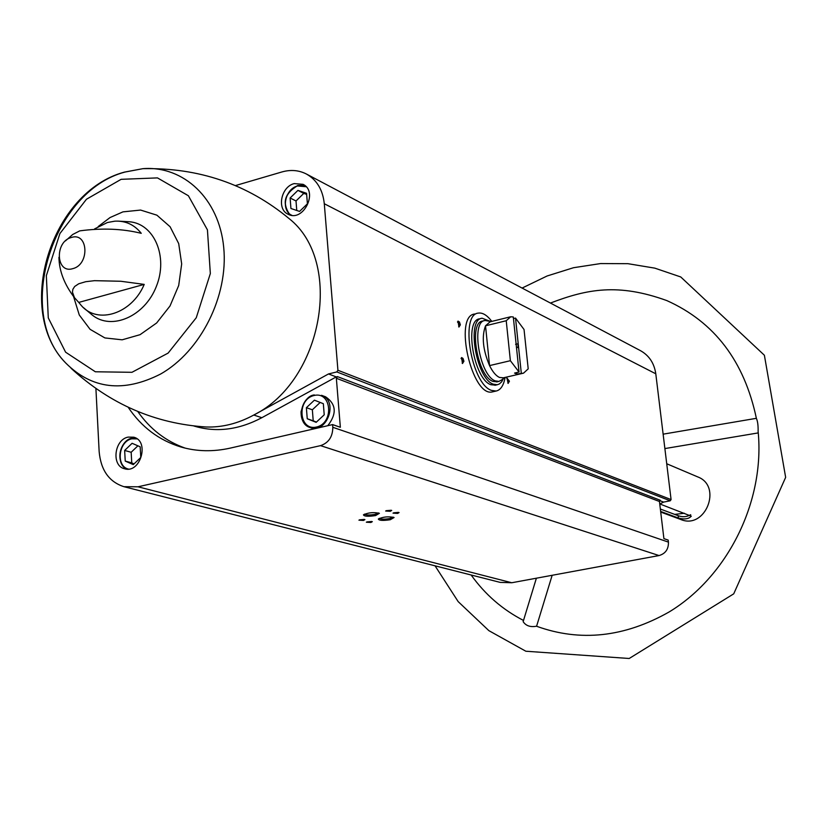 <?xml version="1.0" encoding="UTF-8"?>
<svg xmlns="http://www.w3.org/2000/svg" width="827" height="827" viewBox="0 0 827 827"><rect width="100%" height="100%" fill="white"/><g stroke="black" fill="none" stroke-linecap="round" stroke-linejoin="round"><path stroke-width="1.24" d="M505.121 377.422C503.622 385.506 500.624 390.044 496.117 391.037L492.458 391.874C471.969 397.715 453.299 315.697 474.739 314.002L473.933 314.198M663.905 538.625L668.185 540.093L668.433 542.119C668.609 549.18 665.477 553.656 659.047 555.558L511.768 582.746L500.17 582.384L123.947 486.69L138.016 486.793L320.535 445.639C328.639 442.869 332.723 436.749 332.805 427.301L332.588 424.592L340.352 427.27L336.351 378.27L659.45 501.503L663.905 538.625M659.719 500.614L663.605 502.103L670.232 500.8L671.079 499.58L655.79 373.804C654.24 363.239 649.143 355.527 640.501 350.679L306.393 174.011C298.857 170.166 290.701 169.473 281.924 171.954L235.406 185.589M663.605 502.103L659.75 503.994M306.393 174.011C316.855 179.924 322.819 189.828 324.287 203.731L337.923 370.269L336.806 371.933L328.505 373.949L336.248 376.905L337.457 376.616L336.351 378.27M337.457 376.616L660.297 500.273L659.45 501.503M128.144 437.101L133.705 437.194C149.873 440.998 140.466 473.84 124.629 468.775C111.211 466.025 114.178 439.613 128.144 437.101M95.911 388.607L99.147 451.563C100.832 470.191 109.092 481.893 123.947 486.69M128.175 407.266C141.469 427.063 159.063 440.315 180.958 447.004C196.743 451.573 213.242 451.924 230.454 448.069L332.588 424.592M690.69 514.704C686.782 516.978 682.616 517.309 678.181 515.697L660.349 509.029M660.639 511.437L678.471 518.064C684.394 519.656 688.674 519.025 691.3 516.193L659.832 503.953M666.727 463.751L697.771 476.921C722.715 486.204 705.359 529.89 680.838 519.521L660.711 512.058M71.318 237.494C88.272 231.725 89.978 264.516 72.859 268.63C55.905 274.161 54.396 241.66 71.318 237.494M94.598 228.893L107.396 222.525L114.829 221.171C125.58 220.633 134.387 224.686 141.252 233.317C122.499 228.707 102 227.89 79.754 230.867L72.714 234.486L65.447 240.905M78.761 302.413L81.315 305.525C97.72 324.804 132.01 313.691 144.218 284.395L78.761 302.413L74.451 297.637L72.456 292.158L72.859 289.316L74.688 286.473L78.741 283.775L85.708 281.707L94.464 280.673L120.835 281.263L144.218 284.395M390.282 519.728L394.086 517.506C388.401 516.296 383.149 516.792 378.332 519.015C378.962 520.565 382.953 520.803 390.282 519.728M375.592 515.572L379.386 513.319C373.628 512.068 368.315 512.564 363.446 514.818C364.097 516.42 368.149 516.668 375.592 515.572M397.601 513.433L399.069 512.575L393.021 513.153L397.601 513.433M363.498 520.452L364.914 519.614L358.918 520.173L363.498 520.452M370.899 522.488L372.326 521.661L366.351 522.219L370.899 522.488M390.251 511.303L391.719 510.435L385.64 511.024L390.251 511.303M509.422 381.206L508.14 383.418L506.941 377.98L509.422 381.206M460.37 324.846L458.964 327.047L458.013 321.103L459.44 321.992L460.37 324.846M463.926 361.254L462.489 363.518L461.58 357.553L463.006 358.411L463.926 361.254M294.195 183.604L303.023 184.328C318.674 191.513 303.178 222.597 288.127 214.245C276.528 209.355 281.035 186.706 294.195 183.604M328.505 373.949L253.765 415.04C323.181 380.554 343.784 261.301 289.016 218.524C247.418 184.152 198.728 167.53 142.916 168.667L142.916 168.667C183.604 165.441 219.165 198.759 223.714 247.428C228.552 295.983 200.723 351.465 160.397 374.145C123.44 392.856 91.89 389.145 65.726 363.001L65.726 363.001C14.679 311.81 52.608 190.903 125.063 172.037L142.916 168.667L124.401 172.119C51.129 191.564 13.801 310.208 65.726 363.001M202.439 426.763L206.202 426.99C222.236 427.518 238.083 423.538 253.765 415.04L261.839 417.707L336.248 376.905M536.382 578.207L523.14 621.656C525.92 625.822 530.376 627.352 536.496 626.225C580.223 642.072 624.457 637.307 669.198 611.918C727.781 576.491 765.089 501.234 758.121 431.405C758.235 425.44 757.656 421.108 756.385 418.39C744.321 361.234 714.476 321.972 666.841 300.594C618.203 283.01 587.129 289.016 550.441 303.054M684.405 513.267L674.677 514.384M461.052 358.349L463.182 361.265L462.21 363.249M457.486 321.91L459.626 324.846L458.685 326.789M506.765 378.394L508.708 381.206L507.861 383.159M386.188 510.683L391.171 510.249M366.899 521.899L371.768 521.475M359.466 519.842L364.366 519.418M393.569 512.823L398.521 512.378M364.387 514.156C366.092 515.18 369.617 515.252 374.972 514.394L378.477 512.936M379.262 518.353C380.958 519.335 384.431 519.408 389.682 518.56L393.166 517.133M327.771 425.698C337.023 413.758 336.289 404.124 325.59 396.795L321.507 395.306C338.822 400.682 327.068 434.154 310.177 427.569C296.293 423.755 299.684 397.622 314.353 394.944L314.26 394.934C308.326 395.533 303.933 401.116 301.059 411.681C300.945 419.827 303.985 425.119 310.177 427.569L314.022 428.862M137.758 411.484C149.997 429.017 165.803 441.236 185.176 448.12M193.776 425.967L194.469 426.174C216.416 432.686 238.869 429.864 261.839 417.707M316.152 422.339L324.215 414.803L323.336 403.7L314.405 400.165L306.383 407.69L307.241 418.751L316.152 422.339M132.217 438.279L135.68 437.99L132.103 438.269C121.848 439.013 113.392 460.484 126.727 469.105C115.201 464.133 119.419 440.584 132.217 438.279M140.776 457.476L140.166 446.797L132.103 443.303L124.65 450.446L125.239 461.094L133.281 464.629L140.776 457.476M297.885 185.506L304.77 185.455L297.751 185.486C284.25 193.487 281.687 203.318 290.05 214.979C281.811 203.359 284.416 193.539 297.885 185.506M307.406 203.814L306.559 193.28L297.916 190.396L290.122 197.994L290.928 208.487L299.56 211.423L307.406 203.814M320.183 402.449L312.358 409.778L313.216 420.798L307.241 418.751M312.358 409.778L306.383 407.69M313.216 420.798L316.421 422.08M137.902 445.815L131.162 452.266L131.751 462.862L125.239 461.094M131.162 452.266L124.65 450.446M131.751 462.862L134.067 463.885M306.652 194.366L303.778 193.404L296.014 200.961L296.759 210.461M296.014 200.961L290.122 197.994M303.778 193.404L297.916 190.396M496.117 391.037L491.424 390.385C471.369 383.966 459.688 314.115 478.378 313.102C482.668 312.482 487.144 315.242 491.807 321.393M521.279 373.029L515.521 318.075L524.039 329.497L528.205 368.863L523.543 373.153L516.782 374.073L516.627 372.584M513.298 316.968L519.046 372.026L510.373 360.706L506.227 320.731L510.704 316.762L513.298 316.968M515.521 318.075L513.464 318.581M506.227 320.731L485.532 325.797L490.091 321.817L510.145 316.896M519.046 372.026L514.549 373.07L516.782 374.073M510.373 360.706L489.543 365.596C482.896 349.811 481.552 336.548 485.532 325.797L489.543 365.596C492.644 371.85 495.952 375.799 499.456 377.443L503.385 377.825M518.105 342.781L517.96 347.319L518.674 348.146M517.599 343.887L515.624 344.363M517.96 347.319L516.503 347.671M502.289 379.521L498.95 381.412L495.249 380.875C479.639 375.706 470.542 321.279 485.077 320.462L491.135 321.558M497.234 381.816L492.964 381.402C477.334 376.244 468.258 321.848 482.813 321.021L484.467 320.618M503.509 378.404L501.7 381.764L499.405 383.935L497.275 384.751L493.243 384.173C476.176 378.58 466.232 319.108 482.141 318.23L489.884 321.207M495.507 385.155L490.856 384.72C473.757 379.148 463.833 319.708 479.763 318.808L481.459 318.395M332.805 427.301L668.433 542.119M678.471 518.064L678.181 515.697M117.837 221.109L129.384 221.76C154.287 223.672 168.429 256.794 156.324 286.493C144.746 316.41 111.738 330.79 92.304 315.097L83.465 307.644M138.016 486.793L511.768 582.746M320.535 445.639L659.047 555.558M336.806 371.933L670.232 500.8M337.923 370.269L671.079 499.58M324.287 203.731L655.79 373.804M98.217 226.536L110.063 217.542L122.954 211.867L140.6 210.068L156.903 215.175L170.093 226.732L178.694 243.583L181.682 263.927L178.694 285.522L170.021 305.969L156.644 322.975L140.073 334.677L122.158 339.814L104.884 337.933L90.081 329.322L79.278 314.994L73.551 296.521M121.124 179.325L157.471 177.898L188.38 195.751L207.432 229.865L210.337 273.551L196.257 317.744L168.119 353.098L131.948 372.305L95.343 371.778L65.602 352.188L48.276 317.878L46.343 275.67L59.916 233.524L86.463 199.245L121.124 179.325M314.043 395.492C331.71 391.078 334.315 423.093 316.514 427.042C298.836 431.218 296.438 399.503 314.043 395.492M128.412 469.074C115.646 466.335 118.54 441.204 131.855 438.817L137.086 438.879M291.89 215.32C280.663 210.761 284.901 188.938 297.565 185.961L306.135 186.726M58.944 257.3C59.13 270.987 64.403 284.581 74.74 298.061M71.07 368.284C110.094 404.155 155.135 423.724 206.202 426.99M756.374 418.317L663.13 434.165M758.266 432.903L664.877 448.575M536.578 626.256L552.157 575.292M523.501 620.446C502.537 609.644 485.087 594.499 471.152 575.003M522.085 288.065L547.143 275.97L573.493 267.721L600.598 263.565L627.91 263.679L654.829 268.144L680.755 276.962L764.386 355.248L785.65 477.365L733.725 593.838L629.202 658.488L525.848 651.231L488.881 630.66L458.168 601.611L435.054 565.823M523.543 373.153L502.868 377.939M504.408 377.588L501.462 380.275M498.95 381.412L496.676 381.94M497.275 384.751L494.897 385.299"/></g></svg>
